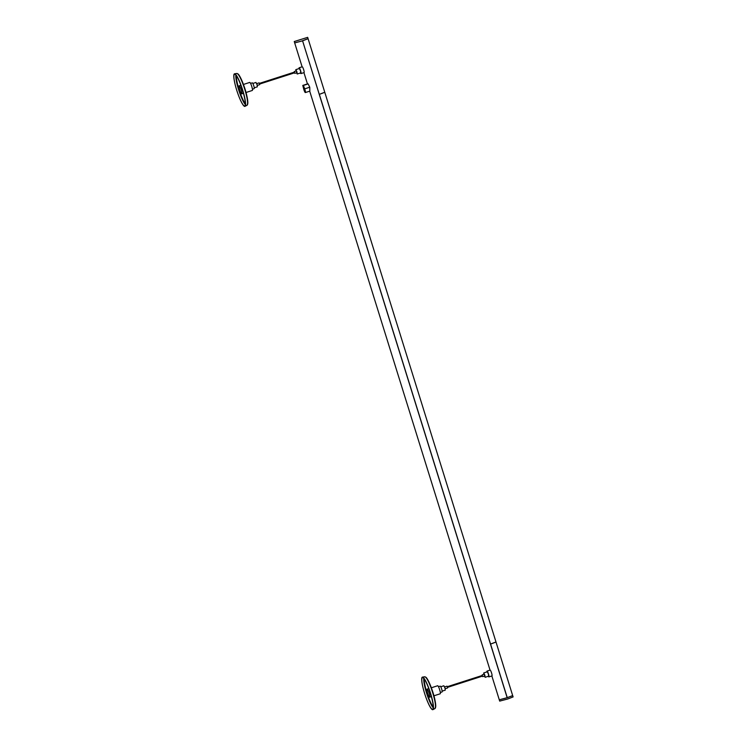 <?xml version="1.0" encoding="UTF-8"?>
<svg xmlns="http://www.w3.org/2000/svg" width="747" height="747" viewBox="0 0 747 747"><rect width="100%" height="100%" fill="white"/><g stroke="black" fill="none" stroke-linecap="round" stroke-linejoin="round"><path stroke-width="1.12" d="M308.147 83.907L309.753 87.222L309.837 91.125L305.355 92.563A3.044 0.504 -107.8 0 0 304.683 88.856L303.431 85.429L308.147 83.907L307.465 83.953L303.936 72.627M294.682 42.868L302.572 40.824L507.157 697.679L499.276 699.79L507.213 697.707L302.572 40.796L319.296 94.393L324.628 92.385M495.989 641.981L324.786 92.301L319.352 94.383L490.555 644.063L495.989 641.981L512.675 695.569L507.25 697.651L490.574 644.11L495.98 642M507.25 697.651L512.535 695.7M302.656 40.796L308.091 38.713L324.768 92.254L319.333 94.337M302.572 40.824L294.85 42.878M302.61 40.805L307.932 38.797M499.454 699.771L507.176 697.717M307.671 37.35L308.081 38.667L301.48 41.122L294.663 42.85L294.253 41.533L307.671 37.35L294.253 41.533M507.213 697.707L512.675 695.588L513.105 696.923L507.624 699.024L499.687 701.106L499.276 699.79M490.518 644.119L495.849 642.112M303.431 85.429L302.778 85.419L303.655 88.846A3.044 0.504 -107.8 0 0 305.355 92.563M302.778 85.419L307.456 83.916M245.044 100.518L244.876 99.51M241.16 86.073A4.211 0.7 -107.8 0 0 240.497 85.401L239.18 85.83A4.211 0.7 72.2 0 1 241.216 89.845A4.211 0.7 72.2 0 1 241.767 93.851A4.211 0.7 72.2 0 1 239.806 90.06A4.211 0.7 72.2 0 1 239.18 85.83M241.767 93.851L243.083 93.431A4.211 0.7 -107.8 0 0 243.223 92.497M236.015 87.847A17.097 2.848 72.2 0 1 236.005 87.801A17.097 2.848 72.2 0 1 234.53 73.804A17.097 2.848 72.2 0 1 242.682 90.116A17.097 2.848 72.2 0 1 244.988 106.335A17.097 2.848 72.2 0 1 238.032 94.103A17.097 2.848 72.2 0 1 238.013 94.057M242.523 90.144A16.639 2.773 72.2 0 1 244.773 105.925A16.639 2.773 72.2 0 1 238.004 94.019A16.639 2.773 72.2 0 1 236.687 90.098A16.639 2.773 72.2 0 1 236.033 87.885A16.639 2.773 72.2 0 1 234.595 74.261A16.639 2.773 72.2 0 1 242.523 90.144M243.438 84.458L249.731 82.431A4.211 0.7 72.2 0 1 251.767 86.456A4.211 0.7 72.2 0 1 252.318 90.462L246.015 92.488M250.553 83.403L252.29 82.842A3.044 0.504 72.2 0 1 253.756 85.746A3.044 0.504 72.2 0 1 254.157 88.641L252.421 89.201M252.841 83.459L255.95 82.45L257.052 84.644L257.351 86.82L254.241 87.829M256.697 83.636L259.088 82.87L259.545 83.767L259.667 84.654L257.276 85.419M294.309 72.16L294.523 72.832M294.262 71.563L296.242 70.918L296.699 71.815L296.82 72.711L294.841 73.346M295.915 71.03L295.831 69.63L296.933 71.815L297.231 74L296.484 72.814M295.831 69.63L299.351 68.5L300.453 70.685L300.752 72.87L297.231 74M299.033 68.603A3.044 0.504 72.2 0 1 299.117 67.781A3.044 0.504 72.2 0 1 300.583 70.685A3.044 0.504 72.2 0 1 300.985 73.579A3.044 0.504 72.2 0 1 300.434 72.973M299.117 67.781L302.199 66.791A3.044 0.504 72.2 0 1 303.665 69.695A3.044 0.504 72.2 0 1 304.057 72.59L300.985 73.579M432.952 703.833L432.793 702.815M429.067 689.388A4.211 0.7 -107.8 0 0 428.414 688.715L427.088 689.136A4.211 0.7 72.2 0 1 429.123 693.16A4.211 0.7 72.2 0 1 429.674 697.166A4.211 0.7 72.2 0 1 427.714 693.365A4.211 0.7 72.2 0 1 427.088 689.136M429.674 697.166L430.991 696.736A4.211 0.7 -107.8 0 0 431.14 695.812M423.932 691.152A17.097 2.848 72.2 0 1 423.913 691.115A17.097 2.848 72.2 0 1 422.438 677.109A17.097 2.848 72.2 0 1 430.589 693.431A17.097 2.848 72.2 0 1 432.905 709.65A17.097 2.848 72.2 0 1 425.939 697.409A17.097 2.848 72.2 0 1 425.93 697.371M430.431 693.449A16.639 2.773 72.2 0 1 432.681 709.239A16.639 2.773 72.2 0 1 425.911 697.324A16.639 2.773 72.2 0 1 424.595 693.412A16.639 2.773 72.2 0 1 423.941 691.199A16.639 2.773 72.2 0 1 422.503 677.576A16.639 2.773 72.2 0 1 430.431 693.449M431.346 687.772L437.649 685.746A4.211 0.7 72.2 0 1 439.675 689.761A4.211 0.7 72.2 0 1 440.226 693.776L433.932 695.793M438.47 686.708L440.198 686.157A3.044 0.504 72.2 0 1 441.664 689.051A3.044 0.504 72.2 0 1 442.065 691.946L440.328 692.506M440.749 686.764L443.858 685.765L444.969 687.95L445.268 690.135L442.149 691.134M444.605 686.951L447.005 686.176L447.453 687.072L447.574 687.968L445.184 688.734M482.217 675.475L482.431 676.138M482.179 674.868L484.159 674.233L484.607 675.129L484.728 676.016L482.749 676.651M483.823 674.336L483.739 672.944L484.84 675.129L485.148 677.314L484.392 676.128M483.739 672.944L487.259 671.805L488.361 673.999L488.659 676.175L485.148 677.314M486.941 671.908A3.044 0.504 72.2 0 1 487.025 671.095A3.044 0.504 72.2 0 1 488.491 673.999A3.044 0.504 72.2 0 1 488.893 676.894A3.044 0.504 72.2 0 1 488.342 676.278M487.025 671.095L490.107 670.106A3.044 0.504 72.2 0 1 491.573 673.01A3.044 0.504 72.2 0 1 491.965 675.904L488.893 676.894M304.683 88.856L309.753 87.222M237.649 73.85A16.238 2.708 72.2 0 1 244.811 88.445A16.238 2.708 72.2 0 1 247.5 104.487M236.351 75.746A15.836 2.643 -107.8 0 0 239.273 90.228A15.836 2.643 -107.8 0 0 245.343 103.702M244.988 106.335L247.052 105.252A16.695 2.783 -107.8 0 0 244.792 89.416A16.695 2.783 -107.8 0 0 236.836 73.477L234.53 73.804M245.315 104.496A16.303 2.717 72.2 0 1 238.564 89.509A16.303 2.717 72.2 0 1 235.865 75.111M425.557 677.156A16.238 2.708 72.2 0 1 432.718 691.759A16.238 2.708 72.2 0 1 435.408 707.792M424.268 679.051A15.836 2.643 -107.8 0 0 427.191 693.533A15.836 2.643 -107.8 0 0 433.251 707.007M432.905 709.65L434.959 708.567A16.695 2.783 -107.8 0 0 432.7 692.73A16.695 2.783 -107.8 0 0 424.744 676.791L422.438 677.109M433.223 707.801A16.303 2.717 72.2 0 1 426.481 692.824A16.303 2.717 72.2 0 1 423.782 678.425M499.267 699.743L491.853 675.942M490.041 670.124L309.706 91.162M302.124 66.819L294.673 42.887M247.052 105.252L247.855 102.759C247.556 98.202 246.389 92.973 244.362 87.063C240.618 76.521 238.452 74.158 238.05 74L236.836 73.477M294.449 72.114L259.405 83.384M294.663 72.786L259.62 84.056M434.959 708.567L435.772 706.064C435.473 701.508 434.306 696.279 432.27 690.377C428.526 679.835 426.36 677.464 425.958 677.305L424.744 676.791M482.357 675.428L447.322 686.689M482.571 676.091L447.537 687.361"/></g></svg>

